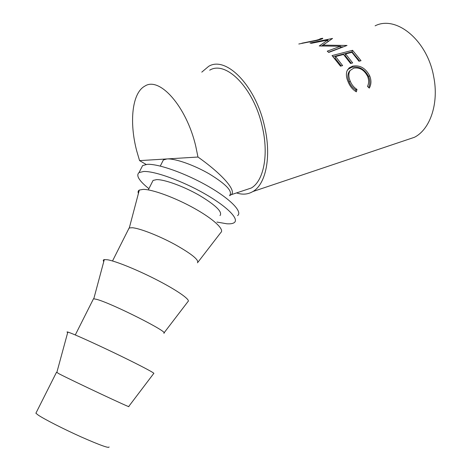 <?xml version="1.0" encoding="UTF-8"?>
<svg xmlns="http://www.w3.org/2000/svg" width="471" height="471" viewBox="0 0 471 471"><rect width="100%" height="100%" fill="white"/><g stroke="black" fill="none" stroke-linecap="round" stroke-linejoin="round"><path stroke-width="0.71" d="M146.128 164.444L139.569 160.623L166.958 158.939L163.366 159.963L162.342 162M139.569 160.623L136.778 151.144C129.136 122.419 131.962 93.034 144.774 86.158C159.369 76.172 186.457 106.299 195.753 146.216L197.973 157.031C222.159 174.135 236.801 190.755 231.19 194.7L229.56 195.689M209.689 70.185C226.027 60.07 253.987 88.365 262.276 126.687C268.976 154.871 263.595 181.129 251.284 188.006L244.214 190.361M320.109 38.81L322.464 38.251C323.565 38.416 321.976 39.093 317.707 40.288L298.791 44.003M319.232 45.975L340.456 46.223L327.245 51.192L328.729 52.44L347.033 45.452L323.106 45.139L332.555 38.445L310.012 43.014L311.508 43.279L327.851 40.035L319.232 45.975M352.561 50.303L361.033 60.7L358.955 61.254L351.908 52.31L345.637 53.929L352.679 62.926L350.577 63.485L343.536 54.477L335.587 56.532L342.629 65.604L340.492 66.17L332.043 55.584L352.561 50.303L352.002 51.828L359.632 61.071M369.305 88.106L367.486 86.411C369.011 83.273 369.028 79.882 367.533 76.225C364.201 69.891 359.603 67.194 353.739 68.142L350.147 70.473C348.387 73.376 348.422 76.956 350.253 81.218C351.755 84.845 354.004 87.577 357 89.413L356.382 91.833C352.702 89.696 349.947 86.364 348.128 81.83C346.315 77.733 345.938 74.106 346.992 70.933L349.105 67.912L352.702 66.123C359.903 64.868 365.555 68.089 369.664 75.784C371.472 80.264 371.354 84.374 369.305 88.106M201.782 72.134L208.682 66.323C226.003 55.613 255.753 85.651 264.555 126.44C271.661 156.401 265.915 184.226 252.886 191.538C247.929 194.458 242.488 194.917 236.566 192.91M375.11 25.834C396.205 14.99 427.368 40.329 433.709 76.738C439.107 103.455 430.105 129.39 414.456 137.285L405.578 140.264M216.907 222.065L226.857 223.784C230.372 224.019 232.839 223.631 234.258 222.612C239.439 219.08 227.069 206.457 204.479 193.622C181.971 180.77 154.565 170.938 143.62 171.485L139.039 172.604C135.772 175.453 139.063 180.817 148.907 188.688M237.572 215.63C242.836 211.915 230.59 199.103 208.082 186.228C185.656 173.334 158.256 163.62 147.235 164.35L142.619 165.568L141.223 168.306M109.072 446.926C109.396 448.586 100.117 445.266 81.248 436.958C63.732 429.116 44.486 419.314 38.245 415.11L35.89 413.226L36.173 412.655M56.856 372.384L59.01 373.774C72.334 380.727 133.128 409.264 128.701 406.502L153.758 373.444C155.448 373.509 141.8 366.238 121.441 356.335C101.13 346.45 78.569 336.129 70.615 333.044L67.83 332.055C66.788 331.761 66.741 331.943 67.689 332.591M93.17 299.426L93.494 298.773L96.437 299.297C111.25 303 170.508 332.944 163.796 333.197M103.761 261.617C102.984 260.487 103.167 259.809 104.303 259.592L107.606 259.78C116.266 261.234 139.069 270.595 158.78 280.904C178.544 291.213 190.837 300.115 187.97 301.57L164.002 332.926M128.418 229.395L129.307 227.935L132.392 227.74C139.946 228.37 158.798 235.73 174.717 244.367C191.709 253.934 199.298 260.08 197.479 262.818M138.421 193.451C137.791 191.891 138.091 190.767 139.316 190.066L143.155 189.371C152.463 189.301 175.495 197.779 194.611 208.512C213.793 219.239 224.779 229.689 220.805 232.55L197.926 262.235M220.016 215.583C222.765 212.021 215.836 205.256 199.239 195.277C183.619 186.345 164.52 179.398 156.566 179.622L153.069 180.422L152.139 182.265M301.829 43.214L316.253 40.271C319.697 39.328 320.928 38.846 319.944 38.822L319.944 38.822M316.294 40.612L316.253 40.271M347.745 69.455L351.831 67.253C359.002 65.981 364.583 69.072 368.575 76.526C370.159 80.388 370.188 84.044 368.658 87.494M349.888 70.762L349.17 71.58C347.427 74.412 347.433 77.874 349.188 81.96C350.642 85.475 352.856 88.106 355.823 89.867L355.446 91.292M333.115 56.708L352.002 51.828M335.587 56.532L335.005 58.021L341.251 65.969M345.637 53.929L345.037 55.419L351.289 63.297M321.416 46.105L325.19 43.556M328.499 52.246L340.103 47.918L340.456 46.223M340.339 46.8L343.306 46.864M327.869 41.254L328.676 41.089M369.664 75.784L368.575 76.526M352.702 66.123L351.831 67.253M357 89.413L355.823 89.867M350.253 81.218L349.188 81.96M323.024 46.07L323.106 45.139M327.881 41.631L327.851 40.035M229.783 195.224C232.727 191.238 225.992 184.19 209.583 174.082C194.134 165.062 175.047 158.35 166.958 158.939L197.973 157.031M160.287 166.08L163.366 159.963M139.039 172.604L142.619 165.568M35.89 413.226L56.443 372.384M56.797 372.596L67.83 332.055M75.283 334.963L93.494 298.773M93.794 298.767L104.303 259.592M112.522 260.975L129.113 228.023M129.307 227.935L139.316 190.066M148.294 189.901L153.069 180.422M349.17 71.58L350.147 70.473M322.464 38.251L322.535 38.651M252.886 191.538L414.456 137.285M231.19 194.7L251.284 188.006"/></g></svg>
